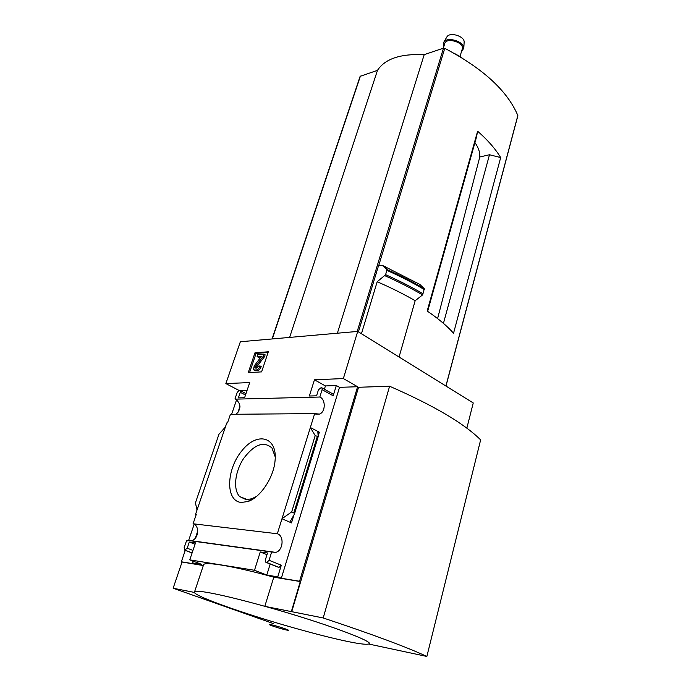 <?xml version="1.0" encoding="UTF-8"?>
<svg xmlns="http://www.w3.org/2000/svg" width="691" height="691" viewBox="0 0 691 691"><rect width="100%" height="100%" fill="white"/><g stroke="black" fill="none" stroke-linecap="round" stroke-linejoin="round"><path stroke-width="1.04" d="M203.318 565.549L182.053 562.033L173.139 588.222L273.653 623.671M182.053 562.033L181.362 561.783L185.248 550.373M188.608 540.517L194.154 524.262M231.632 414.298L236.616 399.692M239 390.415L225.853 383.583L240.364 341.751L357.705 331.421L343.358 378.564L314.448 379.8L309.352 396.003L316.573 395.813L318.465 389.776L321.263 387.556L321.997 387.893L322.11 389.664L319.821 397.031L235.614 399.139C241.142 403.812 241.323 408.856 236.149 414.255M187.201 540.984L187.416 540.353L271.641 552.023L269.067 560.297L266.778 562.509L265.612 562.111L265.396 559.753L267.512 552.981L260.257 551.962L254.487 570.282L189.757 559.865L195.501 542.884L189.308 542.012L187.209 548.205L184.661 550.148L184.143 547.747L186.492 540.88L187.201 540.984M193.074 523.778L196.227 514.545L195.51 514.467L226.778 422.944L227.486 422.944L230.44 414.306L314.673 413.607L281.988 518.751L291.498 522.897L290.583 520.902L294.418 514.104L293.848 512.834L291.688 511.876L281.988 518.751L277.324 533.754L193.074 523.778C200.027 525.635 198.68 539.282 191.372 540.716L190.82 540.828M196.158 514.735L195.51 514.467M195.337 538.142L197.764 530.973M235.614 399.139L235.795 398.612L235.078 398.629L237.203 392.41L239.155 390.398L240.209 390.614L240.278 392.315L238.378 397.878L244.597 397.714L249.719 382.564L225.853 383.583M237.756 412.933L239.976 406.368M235.683 398.94L235.078 398.629M241.358 502.452L247.974 501.502C260.395 497.537 273.696 477.541 275.053 460.776C277.661 436.349 256.922 431.339 241.72 450.955C226.121 469.785 225.301 501.286 241.358 502.452M240.433 390.726L247.032 390.501M181.362 561.783L195.942 564.184L192.469 562.871L193.057 561.118M261.595 371.888L248.25 372.604L254.988 352.79L268.324 351.788L261.595 371.888M314.673 413.607L319.406 414.099C325.625 412.173 325.919 399.467 319.821 397.031M357.705 331.421L473.249 402.948L466.84 428.178M271.641 552.023L275.709 552.377C283.206 550.736 284.476 535.732 277.324 533.754M343.358 378.564L357.584 386.727L299.574 581.252L300.291 581.537L291.343 611.595L265.232 606.43C322.947 622.436 377.053 642.535 368.562 644.003L426.857 656.45C406.809 647.113 372.259 634.278 323.198 617.961L291.343 611.595M426.857 656.45L480.642 439.882C463.981 423.341 433.628 405.462 389.594 386.234L358.543 387.271L291.706 611.734M194.689 591.47L203.508 564.996C203.266 561.057 233.195 565.938 273.783 577.166L264.817 606.318M300.291 581.537L273.783 577.166M278.032 567.138L279.034 567.38L281.315 565.203L277.747 576.855L281.332 578.246L299.574 581.252M277.747 576.855L266.778 575.05L254.487 570.282M192.469 562.871L201.755 564.4L189.757 559.865M319.346 432.203L310.345 427.522L315.2 435.598L318.197 436.634L317.86 432.221L319.346 432.203L318.18 436.004M324.399 389.223L325.418 385.932L336.318 385.535L333.174 395.796L322.11 389.664M332.44 393.697L333.045 394.034L333.174 395.796M266.778 575.05L270.198 564.02M197.013 510.079L195.432 502.841L218.961 434.242L225.378 427.029M474.942 142.596C478.492 147.675 480.098 152.469 479.779 156.987L489.496 154.749L500.681 157.565C495.361 148.807 487.673 140.023 477.619 131.204L476.436 137.259L427.643 311.356M479.779 156.987L437.593 318.577M443.441 323.362L489.496 154.749M361.445 333.736L377.182 281.747L385.673 274.698L386.83 269.481L382.166 265.266L378.495 265.81L358.422 331.861M382.166 265.266L419.843 284.407L424.334 288.778L422.546 294.927L415.17 300.715L399.061 357.022M368.562 644.003C366.005 644.789 357.921 643.71 344.317 640.773C330.574 637.776 314.336 633.638 295.584 628.369C248.009 615.05 196.529 597.076 194.283 592.403L173.139 588.222M377.182 281.747C391.115 287.776 403.777 294.098 415.17 300.715M517.714 115.967L517.835 115.527C507.496 90.962 483.139 68.556 444.762 48.318L443.475 48.163L424.205 54.641C400.512 53.596 384.947 58.83 377.493 70.335L360.123 76.338L272.055 338.961M337.372 333.209L424.205 54.641M289.624 337.415L377.493 70.335M477.619 131.204L427.176 311.036C438.457 318.698 447.25 326.1 453.538 333.252L500.681 157.565M389.594 386.234L323.198 617.961M249.589 372.527L256.085 353.395L254.988 352.79M256.085 353.395L268.091 352.505M256.128 370.048L253.442 369.815L254.219 365.928L261.388 356.349L257.104 356.599L257.76 354.656L264.04 354.198L263.383 356.159L255.16 366.671L254.875 368.053L256.793 368.087L258.762 366.04L260.084 365.962C259.116 368.363 257.795 369.72 256.128 370.048L257.242 370.652L255.368 370.756L254.072 370.151M260.084 365.962L261.189 366.567C260.231 368.959 258.909 370.324 257.242 370.652M255.886 368.139L256.266 367.267L255.16 366.671M264.04 354.198L265.137 354.811L264.48 356.763L256.266 367.267M264.48 356.763L263.383 356.159M261.207 356.997L258.201 357.204L257.104 356.599M194.283 592.403C193.325 590.555 199.25 590.848 212.068 593.293C225.508 595.936 243.232 600.315 265.232 606.43M271.503 624.802C279.466 626.521 294.245 631.729 286.1 629.933C278.274 628.24 263.573 623.092 271.503 624.802M325.418 385.932L314.448 379.8M336.318 385.535L339.514 387.34L357.584 386.727M266.985 554.674L260.257 551.962M281.332 578.246L339.514 387.34M195.035 544.249L189.308 542.012M291.688 511.876L315.2 435.598M275.26 457.027L271.96 447.984C263.789 440.875 254.374 444.33 243.724 458.349C234.94 471.409 232.841 489.539 239.647 496.561L246.065 499.636L251.809 498.79L256.689 496.302M443.32 48.223L444.693 43.697C446.075 36.899 464.525 42.332 462.288 48.871L462.236 49.035M443.803 46.617L443.786 42.22C446.973 36.286 464.076 41.322 463.808 48.111L461.372 51.963M446.749 37.15L446.913 36.865C449.677 31.726 464.378 36.053 464.153 41.944L464.11 42.617M386.83 269.481L387.202 269.645C400.797 275.744 413.166 282.109 424.3 288.743M386.969 270.38C400.702 276.53 413.192 282.956 424.438 289.65M385.673 274.698C399.441 280.84 411.957 287.249 423.22 293.925M384.956 275.735C398.733 281.859 411.266 288.259 422.546 294.927M357.212 331.455L443.475 48.163M272.289 338.935L360.426 76.07M445.894 386.01L517.835 115.527M378.659 265.785L444.762 48.318M255.368 370.756L254.253 370.151M278.421 567.285L266.165 562.414M279.034 567.38L266.778 562.509M281.315 565.203L269.067 560.297M291.498 522.897L293.882 515.123M192.953 550.416L187.209 548.205M192.115 552.886L185.171 550.226M192.081 552.99L184.661 550.148M245.504 395.019L240.278 392.315M293.848 512.834L317.255 436.66M319.406 414.099L315.761 414.134M275.709 552.377L191.372 540.716M385.362 266.674L387.202 269.645C400.806 275.744 413.183 282.127 424.334 288.778M445.971 386.062L517.853 115.76M333.045 394.034L321.997 387.893M245.979 393.611L240.209 390.614M294.418 514.104L318.197 436.634M247.499 499.662L239.647 496.561M251.809 498.79L247.974 501.502M461.899 57.578L454.212 53.337M460.076 56.308L462.288 48.871M446.913 36.865L443.786 42.22M464.153 41.944L463.808 48.111"/></g></svg>
